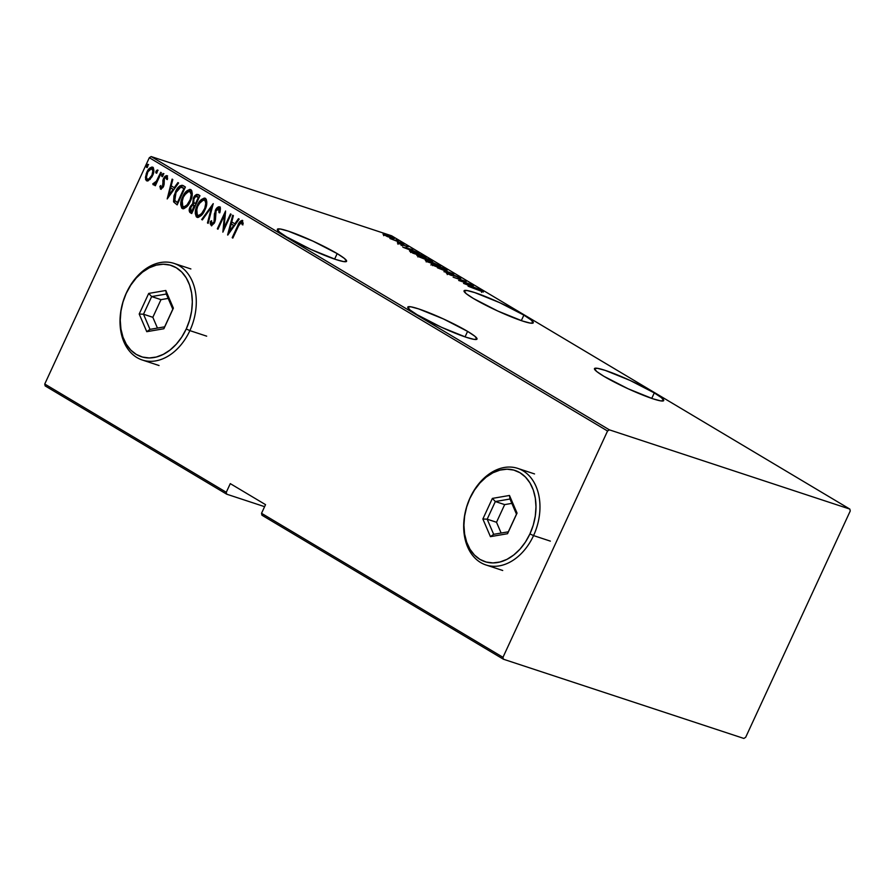 <?xml version="1.0" encoding="UTF-8"?>
<svg xmlns="http://www.w3.org/2000/svg" width="895" height="895" viewBox="0 0 895 895"><rect width="100%" height="100%" fill="white"/><g stroke="black" fill="none" stroke-linecap="round" stroke-linejoin="round"><path stroke-width="1.34" d="M654.29 392.905L651.739 398.409L654.29 392.905L630.08 380.442L605.288 370.407L597.457 368.315L594.437 368.695L596.697 371.492L603.879 376.292A38.127 4.195 -155.2 0 1 594.47 368.606A38.127 4.195 -155.2 0 1 617.102 374.815A38.127 4.195 -155.2 0 1 654.29 392.905A38.127 4.195 -155.2 0 1 663.698 400.591A38.127 4.195 -155.2 0 1 641.066 394.382A38.127 4.195 -155.2 0 1 603.879 376.292L628.089 388.766L652.88 398.79L660.711 400.893L663.732 400.501L661.472 397.704L654.29 392.905M467.593 331.385L465.053 336.889L467.593 331.385L443.394 318.922L418.603 308.887L410.771 306.795L407.751 307.175L410 309.972L417.193 314.772A38.127 4.195 -155.2 0 1 407.784 307.086A38.127 4.195 -155.2 0 1 430.417 313.295A38.127 4.195 -155.2 0 1 467.593 331.385A38.127 4.195 -155.2 0 1 477.013 339.071A38.127 4.195 -155.2 0 1 454.369 332.862A38.127 4.195 -155.2 0 1 417.193 314.772L441.392 327.246L466.183 337.27L474.026 339.373L477.035 338.981L474.786 336.184L467.593 331.385M523.866 315.118L521.326 320.623L523.866 315.118L499.667 302.655L474.876 292.631L467.033 290.528L464.024 290.909L466.273 293.717L473.466 298.516A38.127 4.195 -155.2 0 1 464.046 290.819A38.127 4.195 -155.2 0 1 486.69 297.028A38.127 4.195 -155.2 0 1 523.866 315.118A38.127 4.195 -155.2 0 1 533.275 322.815A38.127 4.195 -155.2 0 1 510.642 316.606A38.127 4.195 -155.2 0 1 473.466 298.516L497.665 310.979L522.456 321.003L530.287 323.106L533.308 322.726L531.059 319.918L523.866 315.118M337.18 253.598L334.629 259.102L337.18 253.598L312.97 241.135L288.179 231.111L280.348 229.008L277.327 229.388L279.587 232.197L286.769 236.996A38.127 4.195 -155.2 0 1 277.36 229.299A38.127 4.195 -155.2 0 1 299.993 235.508A38.127 4.195 -155.2 0 1 337.18 253.598A38.127 4.195 -155.2 0 1 346.589 261.295A38.127 4.195 -155.2 0 1 323.956 255.086A38.127 4.195 -155.2 0 1 286.769 236.996L310.979 249.459L335.77 259.483L343.602 261.586L346.622 261.206L344.362 258.398L337.18 253.598M45.164 385.913L226.692 494.185L264.596 506.671L226.692 494.185L45.164 385.913L44.75 384.022L149.32 157.71L607.548 431.01L502.979 657.31L261.53 513.305L265.535 504.646L230.283 483.624L226.278 492.284L44.75 384.022L45.164 385.913M391.607 235.788L849.836 509.087L609.383 429.846L151.143 156.558L391.607 235.788L151.143 156.558L149.32 157.71L44.75 384.022L226.278 492.284L226.692 494.185L226.278 492.284L230.283 483.624L265.535 504.646L261.53 513.305L261.944 515.207L503.393 659.212L743.857 738.442L745.68 737.29L850.25 510.978L849.836 509.087L609.383 429.846L607.548 431.01L502.979 657.31L503.393 659.212L743.857 738.442L745.68 737.29L850.25 510.978L849.836 509.087L391.607 235.788M387.244 236.56L394.27 238.674L387.412 235.329L383.261 234.602L391.383 238.126C394.035 239.032 394.717 239.01 393.453 238.048L383.049 234.065L387.244 236.56M401.989 243.183L389.907 238.484L401.989 243.183M397.503 243.093L408.086 246.886L397.425 242.69M423.76 256.16L415.906 252.614L409.541 250.902L412.964 253.207L426.031 257.514L413.647 251.831L409.63 251.103L412.964 253.207L426.031 257.514L423.76 256.16M440.586 266.195L432.598 262.425L425.371 260.333L427.519 261.888L440.586 266.195L427.116 260.792C425.125 260.109 424.801 260.199 426.132 261.06L440.586 266.195M453.866 274.116L437.476 267.829L451.27 273.243L443.965 271.7L453.866 274.116L437.476 267.829L451.27 273.243L443.965 271.7L453.866 274.116M471.106 284.409L460.835 281.019L466.205 281.477L453.138 277.17L464.069 280.94L458.676 280.471L471.743 284.778L460.835 281.019L466.205 281.477L453.138 277.17L464.069 280.94L458.676 280.471L471.106 284.409M477.337 289.286L483.378 292.038L479.686 289.924L468.007 286.042L483.378 292.038L468.633 286.422L477.337 289.286M463.576 283.402L479.809 289.588L473.914 287.194L470.837 285.36L473.321 285.729L463.576 283.402L479.809 289.588L473.914 287.194L470.837 285.36L473.321 285.729L463.576 283.402M460.388 277.92L446.225 272.919L450.912 275.257L456.663 276.354L459.728 278.289L460.802 278.446L460.388 277.92L454.783 275.515L450.733 275.034L446.627 273.378L451.427 275.425L455.398 275.895L459.728 278.289L460.388 277.92L459.728 278.289M443.126 269.44L447.153 270.245L443.439 268.041L431.379 264.07L443.126 269.44C446.739 270.682 447.746 270.682 446.124 269.417L435.462 264.886C431.782 263.622 430.775 263.633 432.442 264.92L443.126 269.44M428.571 260.758L432.609 261.564L428.895 259.36L416.835 255.388L428.571 260.758C432.195 262.011 433.191 262 431.569 260.736L420.918 256.216C417.238 254.941 416.231 254.952 417.898 256.238L428.571 260.758M402.996 247.266L419.229 253.464L410.257 249.235L412.74 249.593L402.839 247.177L419.229 253.464L410.257 249.235L412.74 249.593L402.996 247.266M403.444 244.29L401.631 243.395L403.902 244.268M397.593 240.8L395.78 239.905L398.04 240.777M388.094 235.139L386.293 234.244L388.553 235.128M152.765 167.275C150.248 167.119 148.268 168.786 146.814 172.287L147.518 172.522L146.814 172.287L145.426 177.378L146.176 177.624L147.272 181.014L145.426 177.378L146.534 180.768L150.058 179.436L153.369 173.451L153.414 167.902L151.937 167.029L149.845 168.014L146.299 173.518L145.572 179.392L146.534 180.768L148.078 180.88L152.508 175.688C154.231 172.343 154.309 169.535 152.765 167.275L152.396 167.108M153.168 184.728L156.289 183.665L155.596 183.441L154.701 185.355L155.338 185.735L161.357 172.701L160.731 172.321L156.245 181.495L152.743 183.911L153.783 184.806L155.596 183.441L154.701 185.355L155.338 185.735L161.357 172.701L160.731 172.321L156.502 181.092L152.743 183.911L153.336 184.806M161.212 189.326L160.63 186.619L159.881 186.373L160.597 189.147L162.89 187.558L164.132 184.348L164.356 178.463L165.877 177.21L166.615 179.336L167.611 178.385L166.638 175.588L164.948 176.337L163.293 179.022L162.487 186.731L161.223 187.491L160.843 185.522L159.881 186.373L160.641 189.158M183.128 185.679C179.828 185.12 177.244 187.268 175.375 192.145L176.08 192.38L175.375 192.145L173.652 201.957L177.154 204.877L185.399 187.033L182.065 185.254L179.738 185.947L176.528 189.908L173.977 195.804L173.552 201.699L177.154 204.877L185.399 187.033L183.139 185.578M190.859 207.204L193.432 203.903L192.682 203.657L190.109 206.958L190.814 207.192L190.109 206.958C188.823 209.464 188.89 211.388 190.322 212.73L191.709 213.547L199.954 195.714L196.676 194.394L193.342 198.231L192.682 203.657L190.355 206.465L189.192 210.258L189.673 212.182L191.709 213.547L199.954 195.714L198.41 194.64M213.234 203.635L201.677 219.499L202.359 219.901L211.567 207.025L207.472 222.956L208.155 223.358L213.234 203.635L201.677 219.499L202.359 219.901L211.567 207.025L207.472 222.956L208.155 223.358L213.234 203.635M230.485 213.916L223.996 227.945L225.574 210.996L217.328 228.829L217.966 229.209L224.466 215.147L222.866 232.141L231.111 214.297L230.485 213.916L223.996 227.945L225.574 210.996L217.328 228.829L217.966 229.209L224.466 215.147L222.866 232.141L231.111 214.297L230.485 213.916M242.366 220.427C240.274 220.774 238.741 222.519 237.768 225.652L238.473 225.887L237.768 225.652L232.197 237.701L232.834 238.081L239.804 223.291L241.225 222.15L242.165 224.679L243.183 223.537L242.198 220.349L239.625 222.049L232.197 237.701L232.834 238.081L238.316 226.211L241.471 222.228L242.165 224.679L243.183 223.537L242.109 220.315M227.777 235.061L239.178 219.107L238.484 218.693L234.837 223.806L231.749 221.971L233.382 215.65L232.689 215.236L227.61 234.971L239.178 219.107L238.484 218.693L234.837 223.806L231.749 221.971L233.382 215.65L232.689 215.236L227.8 235.027M219.745 212.865L219.521 208.938L218.772 208.692L218.995 212.618L220.036 212.081L219.633 206.868L218.391 206.846L216.646 208.311L214.386 213.849L214.084 221.87L211.869 223.828L211.556 220.718L210.448 221.457L210.247 223.784L211.455 225.753L214.285 223.146L215.471 219.532L216.087 210.582L218.593 208.602L218.995 212.618L220.036 212.081L220.427 208.468L219.387 206.756M197.538 217.407L196.766 217.149C200.234 217.138 202.941 214.733 204.888 209.933L206.834 202.102L206.23 199.249L204.228 198.063L200.715 200.167L197.985 204.026L196.05 208.569L195.267 213.39L196.285 216.769L198.533 217.306L201.42 215.281L204.888 209.933C207.237 205.38 207.405 201.532 205.369 198.366L204.933 198.164M182.983 208.736L182.211 208.468C185.679 208.468 188.386 206.051 190.333 201.252L192.28 193.421L191.687 190.568L189.684 189.393L186.171 191.485L183.43 195.345L181.506 199.898L180.712 204.72L181.73 208.099L183.978 208.624L186.876 206.6L190.333 201.252C192.694 196.71 192.85 192.85 190.825 189.684L190.378 189.483M167.197 198.936L178.597 182.983L177.915 182.569L174.256 187.681L171.18 185.847L172.802 179.526L172.12 179.112L167.197 198.936L178.597 182.983L177.915 182.569L174.256 187.681L171.18 185.847L172.802 179.526L172.12 179.112L167.22 198.891M162.577 176.729L162.633 174.861L161.883 174.614L161.973 176.528L163.147 175.364L163.282 173.563L161.592 175.621L161.917 176.516L162.901 175.823L163.125 173.473M156.726 173.238L156.782 171.37L156.032 171.124L156.122 173.037L157.296 171.874L157.43 170.072L155.741 172.131L156.066 173.026L157.05 172.332L157.274 169.983M147.239 167.578L147.295 165.709L146.545 165.463L146.635 167.376L147.809 166.224L147.944 164.423L146.254 166.47L146.579 167.365L147.563 166.671L147.787 164.322M239.726 223.414L242.489 220.517M242.914 224.925L242.008 222.396M242.858 224.432L242.444 222.698L241.471 222.228M242.769 220.539L241.079 221.367M240.363 222.296L239.67 223.515M228.751 233.684L229.299 231.581L228.751 233.684M231.246 223.996L231.771 221.982L231.246 223.996L234.412 225.697L230.026 231.816L229.277 231.57L231.234 223.996L234.412 225.697L231.234 223.996L233.662 225.451L229.277 231.57L230.026 231.816L234.412 225.697L233.662 225.451L229.277 231.57L231.234 223.996M235.575 224.052L234.837 223.806L235.575 224.052L239.133 219.085L235.575 224.052M223.683 230.384L225.216 215.393L224.466 215.147L225.216 215.393L223.683 230.384M218.033 229.064L217.328 228.829L218.033 229.064M224.511 215.169L225.529 212.965L224.511 215.169M224.701 228.18L223.996 227.945L224.701 228.18M215.158 221.043L215.281 219.846L214.543 219.599L213.95 222.184L214.643 222.419L211.869 223.828L211.556 220.718L210.448 221.457L211.198 221.703L211.69 225.853L211.198 221.703L210.448 221.457L211.354 225.741L214.621 222.486L215.952 210.862L219.163 208.815M219.331 208.848L218.772 208.692M212.753 224.13L214.699 222.43M219.633 206.868C217.821 206.767 216.377 207.964 215.337 210.459L216.031 210.694L215.337 210.459L214.386 217.239L214.543 219.599L215.281 219.846L215.124 217.485L214.386 217.239L215.124 217.485L215.471 212.383L215.136 221.154M216.075 210.705C217.127 208.211 218.559 207.013 220.383 207.114M219.79 206.946L216.266 210.325M214.308 223.146L212.898 224.164M219.521 208.938L219.846 212.328M208.199 223.191L207.472 222.956L208.199 223.191M212.305 207.271L211.567 207.025L212.305 207.271M202.46 219.767L201.677 219.499L202.427 219.745L212.842 205.156L202.46 219.767M205.369 198.366C201.912 198.31 199.205 200.681 197.247 205.492L197.952 205.716L197.247 205.492C194.853 210.079 194.685 213.972 196.766 217.149L197.124 217.317M196.766 217.149L197.515 217.395L196.755 208.971M199.003 203.769L205.313 198.332M196.799 208.815L196.15 215.18L197.773 217.53M205.57 198.377L202.404 199.54L198.724 204.273M204.854 200.256L205.503 200.592M205.682 200.76L206.532 203.456L205.951 207.327M198.545 215.661L203.803 212.003L201.106 215.035L198.768 215.729M197.582 215.303C195.871 212.73 195.971 209.587 197.884 205.872C199.495 201.934 201.711 200.044 204.552 200.212L205.302 200.458L204.552 200.212C206.253 202.751 206.152 205.861 204.25 209.564L204.944 209.788L204.25 209.564C202.639 213.469 200.424 215.393 197.582 215.303L196.341 211.623L197.616 206.476L200.726 201.543L204.105 200.01L205.257 200.916L205.783 203.21L204.765 208.345L201.397 213.894L199.518 215.27L197.582 215.303L198.623 215.695M204.944 200.29L204.205 200.044L205.302 200.458L206.163 206.532M190.523 207.998L189.953 211.321L191.071 212.976L190.299 208.647M197.996 194.551C196.039 194.249 194.483 195.468 193.342 198.231L194.047 198.466L193.342 198.231L192.682 203.657L193.432 203.903L193.488 200.044M194.092 198.477C195.233 195.714 196.788 194.495 198.746 194.797M198.108 194.573L196.094 195.513L194.293 198.063M196.732 194.987L196.094 195.513M193.555 199.831L193.432 203.903L191.105 206.711M194.886 205.615L193.924 205.257L195.267 205.861L194.562 205.626L191.922 211.343L191.06 210.828L190.758 207.304C191.664 205.313 192.783 204.675 194.137 205.369L191.922 211.343L190.366 210.079L190.378 208.311L192.268 205.302L193.924 205.257M195.412 203.803L193.756 202.538L193.98 198.612C194.942 196.531 196.128 195.871 197.538 196.609L199.171 197.392L198.477 197.168L195.412 203.803L196.106 204.026L193.644 202.348L193.6 199.619L195.569 196.531L198.477 197.168L195.412 203.803M190.825 189.684C187.357 189.628 184.65 192 182.703 196.81L183.408 197.045L182.703 196.81C180.298 201.409 180.13 205.291 182.211 208.468L182.569 208.647M182.211 208.468L182.96 208.714L182.2 200.29M184.459 195.099L190.758 189.65M182.244 200.144L181.595 206.499L183.229 208.848M191.027 189.695L187.849 190.859L184.18 195.591M190.299 191.586L190.948 191.91M191.138 192.078L191.977 194.774L191.396 198.645M183.99 206.98L189.259 203.333L186.552 206.353L184.225 207.047M183.027 206.622C181.316 204.049 181.416 200.905 183.33 197.191C184.941 193.253 187.167 191.362 189.997 191.53L190.008 191.53C191.698 194.07 191.597 197.191 189.695 200.883L190.4 201.118L189.695 200.883C188.095 204.798 185.869 206.711 183.027 206.622L181.786 202.941L183.33 197.191L186.619 192.436L189.785 191.418L191.228 194.528L190.21 199.663L186.854 205.212L184.571 206.734L183.027 206.622L184.079 207.013M190.4 191.608L189.65 191.362L190.747 191.776L191.608 197.851M175.129 194.808L174.077 199.227L174.402 202.203L174.849 195.625M177.143 190.378L182.781 185.489L179.94 186.652L176.818 190.971M182.714 187.659L183.274 187.916M180.745 187.167L184.627 188.722L183.072 187.984L183.922 188.487L177.367 202.662L174.805 200.502L174.626 196.564L176.438 191.631L179.28 187.849L180.745 187.167L184.627 188.711L183.922 188.487L177.367 202.662L178.071 202.897L174.805 200.502L176.002 192.526L180.745 187.167L182.054 187.447M183.822 188.23L181.495 187.413M168.17 197.56L168.719 195.446L168.17 197.56M170.665 187.872L171.191 185.847L170.665 187.872L173.831 189.561L169.446 195.692L168.708 195.446L170.654 187.872L173.831 189.561L170.654 187.872L173.082 189.315L168.708 195.446L169.446 195.692L173.831 189.561L173.082 189.315L168.708 195.446L170.654 187.872M175.006 187.928L174.256 187.681L175.006 187.928L178.552 182.949L175.006 187.928M161.402 187.547L163.539 186.44L163.897 185.142L163.147 184.896L162.789 186.194L163.494 186.417L161.223 187.491L160.843 185.522L159.881 186.373L160.831 186.44L161.089 189.237M161.961 187.737L161.223 187.491M162.991 183.083L163.147 184.896L163.897 185.142L163.74 183.33L162.991 183.083L163.74 183.33L163.595 180.913L162.845 180.667L162.991 183.083M167.365 179.582L166.146 177.299L166.615 179.336L167.611 178.385L166.862 175.688L163.516 178.497L164.221 178.731L163.516 178.497L162.845 180.667L163.595 180.913L163.841 179.839M164.266 178.743L167.611 175.935M160.462 189.08L163.449 186.507L164.188 178.81L166.146 177.299L167.376 178.989M166.738 177.478L166.146 177.299M167.152 175.8L164.568 178.15M163.852 179.805L163.774 185.802M163.237 186.977L162.073 187.782M163.203 173.507L161.883 174.614L163.953 173.753M163.572 173.742L162.442 176.583M153.918 184.974L152.743 183.911L154.253 183.274L153.761 184.829M154.936 183.497L154.018 183.195M154.768 183.441L157.99 180.007M159.399 176.93L158.706 176.695L159.399 176.93M158.393 179.179L155.103 183.497M157.352 170.016L156.032 171.124L158.102 170.263M157.721 170.263L156.591 173.093M146.176 177.624L146.623 175.04L146.176 177.624M148.268 171.169L152.776 167.287M153.112 167.354L150.595 168.26L148.1 171.482M151.792 167.466L151.098 167.868M151.456 169.077L152.139 168.942M152.239 168.954L152.027 168.875C153.235 170.598 153.19 172.735 151.881 175.297C150.763 177.993 149.219 179.28 147.272 179.168C146.086 177.4 146.153 175.23 147.451 172.657C148.57 169.983 150.091 168.719 152.027 168.875L153.56 170.33L153.28 173.831M152.217 176.371L150.024 179.034L148.022 179.414L151.803 177.076M151.881 175.297L152.586 175.532L151.881 175.297L148.604 179.19L147.138 179.078L146.422 177.255L147.865 171.851L151.4 168.696L152.911 170.744L151.881 175.297M153.481 173.026L152.776 169.121L152.027 168.875M148.279 179.537L147.272 179.168M147.865 164.356L146.545 165.463L147.295 165.709L148.615 164.602M148.223 164.602L147.093 167.432M483.378 292.038L483.121 291.479M466.015 284.185L472.258 286.557L466.015 284.185M459.034 277.472L458.453 277.707M430.92 265.043L431.39 264.025L432.442 264.92M445.755 270.212L446.124 269.417L445.755 270.212M447.153 270.279L446.124 269.417M442.164 268.88L442.768 269.171M433.751 265.345L433.325 264.54L438.024 265.938L445.665 269.719L442.421 269.205L433.751 265.345C432.375 264.282 433.158 264.26 436.1 265.267L444.815 268.992C446.18 270.044 445.408 270.066 442.488 269.059L433.65 265.58L432.911 264.607L432.442 265.625M427.116 260.792L427.116 260.792C425.125 260.109 424.801 260.199 426.132 261.06M428.224 261.955L427.228 261.72L427.776 261.172L432.408 263.331L428.157 262.101L427.776 261.172L432.151 262.783L428.224 261.955M433.751 263.779L432.151 262.783L433.236 262.806L438.606 265.379L433.683 263.924L432.151 262.783L433.236 262.806L438.606 265.379L433.751 263.779M427.351 261.441L426.736 260.915L427.776 261.172M416.835 255.355L417.898 256.238M431.211 261.53L431.569 260.736L431.211 261.53M432.598 261.597L431.569 260.736M427.62 260.21L428.213 260.49M419.207 256.664L418.782 255.858L422.474 256.899L431.121 261.038L427.866 260.523L419.207 256.664C417.82 255.601 418.603 255.578 421.545 256.585L430.26 260.311C431.636 261.362 430.853 261.385 427.933 260.378L419.095 256.899L418.357 255.925L417.887 256.943M413.579 251.987L424.062 256.697L413.031 253.229L411.096 251.495L413.591 251.987M411.241 251.73L417.238 253.274L424.062 256.697L413.669 253.274L411.107 251.484L410.626 252.513M405.435 248.049L411.678 250.432L405.435 248.049M401.978 244.257L401.419 244.548M383.049 234.065L383.575 234.792M393.173 238.652L393.453 238.048L393.173 238.652M394.259 238.719L393.453 238.048M384.749 235.172L387.658 235.575L392.916 238.148L384.749 235.172C383.787 234.445 384.313 234.423 386.338 235.105L392.29 237.656C393.285 238.406 392.782 238.439 390.768 237.746L384.145 234.669L383.675 235.687M392.29 237.656L392.916 238.193L392.446 239.222M444.815 268.992L445.676 269.675L445.195 270.737M432.151 262.783L433.236 262.806M430.26 260.311L431.121 260.993L430.64 262.056M503.393 659.212L261.944 515.207L261.53 513.305L502.979 657.31L503.393 659.212M607.548 431.01L149.32 157.71L151.143 156.558L609.383 429.846L607.548 431.01M189.874 330.624L186.249 328.957A48.017 34.48 108.2 0 1 136.264 354.409A48.017 34.48 108.2 0 1 126.329 293.213L126.43 292.777A50.847 36.516 -71.8 0 0 136.957 357.575A50.847 36.516 -71.8 0 0 189.874 330.624A50.847 36.516 108.2 0 1 142.238 359.991A50.847 36.516 108.2 0 1 126.43 292.777A50.847 36.516 108.2 0 1 174.066 263.41A50.847 36.516 108.2 0 1 189.874 330.624L206.678 336.162L189.874 330.624A50.847 36.516 -71.8 0 0 179.347 265.826A50.847 36.516 -71.8 0 0 126.43 292.777L122.995 302.018L120.948 311.158L120.254 320.298L120.948 329.091L122.995 337.18L126.329 344.273L130.804 350.09L136.264 354.409L142.495 357.06L149.252 357.955L156.289 357.038L163.315 354.353L170.072 350.012L176.304 344.172L181.763 337.068L186.249 328.957L189.572 320.164L191.631 311.012L192.324 301.872L191.631 293.09L189.572 284.99L186.249 277.897L181.763 272.08L176.304 267.762L170.072 265.11L163.315 264.226L156.289 265.133L149.252 267.818L142.495 272.158L136.264 277.998L130.804 285.113L126.329 293.213A48.017 34.48 108.2 0 1 176.304 267.762A48.017 34.48 108.2 0 1 186.249 328.957L189.874 330.624M173.384 308.148L163.863 328.745L146.769 331.687L139.195 314.033L148.704 293.426L165.799 290.483L173.384 308.148L165.799 290.483L148.704 293.426L151.658 296.569L160.988 299.646L152.832 317.3L157.453 328.073L152.832 317.3L143.502 314.223L152.832 317.3L160.988 299.646L151.658 296.569L166.313 294.041L172.802 309.178L164.646 326.832L149.991 329.36L143.502 314.223L151.658 296.569L166.313 294.041L165.799 290.483L166.313 294.041L172.802 309.178L173.384 308.148L163.863 328.745L173.384 308.148M168.182 298.404L160.988 299.646L168.182 298.404M151.658 296.569L148.704 293.426L139.195 314.033L143.502 314.223L151.658 296.569M143.502 314.223L139.195 314.033L146.769 331.687L149.991 329.36L143.502 314.223M149.991 329.36L146.769 331.687L163.863 328.745L164.646 326.832L149.991 329.36M533.554 535.59L529.918 533.923A48.017 34.48 108.2 0 1 479.944 559.386A48.017 34.48 108.2 0 1 469.998 498.191L470.099 497.754A50.847 36.516 -71.8 0 0 480.626 562.541A50.847 36.516 -71.8 0 0 533.554 535.59A50.847 36.516 108.2 0 1 485.918 564.958A50.847 36.516 108.2 0 1 470.099 497.754A50.847 36.516 108.2 0 1 517.735 468.387A50.847 36.516 108.2 0 1 533.554 535.59L550.358 541.128L533.554 535.59A50.847 36.516 -71.8 0 0 523.027 470.804A50.847 36.516 -71.8 0 0 470.099 497.754L466.675 506.984L464.617 516.124L463.923 525.264L464.617 534.058L466.675 542.146L469.998 549.25L474.484 555.068L479.944 559.386L486.175 562.038L492.932 562.921L499.958 562.004L506.995 559.33L513.752 554.978L519.984 549.15L525.443 542.034L529.918 533.923L533.252 525.13L535.299 515.99L535.993 506.85L535.299 498.056L533.252 489.957L529.918 482.864L525.443 477.046L519.984 472.728L513.752 470.076L506.995 469.193L499.958 470.11L492.932 472.784L486.175 477.124L479.944 482.964L474.484 490.08L469.998 498.191A48.017 34.48 108.2 0 1 519.984 472.728A48.017 34.48 108.2 0 1 529.918 533.923L533.554 535.59M517.053 513.115L507.543 533.711L490.438 536.653L482.864 518.999L492.384 498.403L509.479 495.461L517.053 513.115L509.479 495.461L492.384 498.403L495.338 501.536L504.668 504.612L496.512 522.266L501.133 533.04L496.512 522.266L487.171 519.189L496.512 522.266L504.668 504.612L495.338 501.536L509.982 499.018L516.482 514.155L508.326 531.809L493.671 534.326L487.171 519.189L495.338 501.536L509.982 499.018L509.479 495.461L509.982 499.018L516.482 514.155L517.053 513.115L507.543 533.711L517.053 513.115M511.862 503.37L504.668 504.612L511.862 503.37M495.338 501.536L492.384 498.403L482.864 518.999L487.171 519.189L495.338 501.536M487.171 519.189L482.864 518.999L490.438 536.653L493.671 534.326L487.171 519.189M493.671 534.326L490.438 536.653L507.543 533.711L508.326 531.809L493.671 534.326M482.058 291.39L481.588 292.408M459.37 277.774L458.9 278.792M447.724 273.579L447.243 274.608M426.691 260.937L426.221 261.955M431.961 262.548L431.491 263.577M398.454 243.261L397.984 244.279M401.62 244.492L401.15 245.51M401.631 244.324L401.161 245.342M406.722 246.36L406.252 247.378M402.996 244.85L402.526 245.868M398.219 240.934L397.749 241.952M159.041 365.529L142.238 359.991M190.87 268.947L174.066 263.41M502.721 570.495L485.918 564.958M534.539 473.925L517.735 468.387"/></g></svg>
